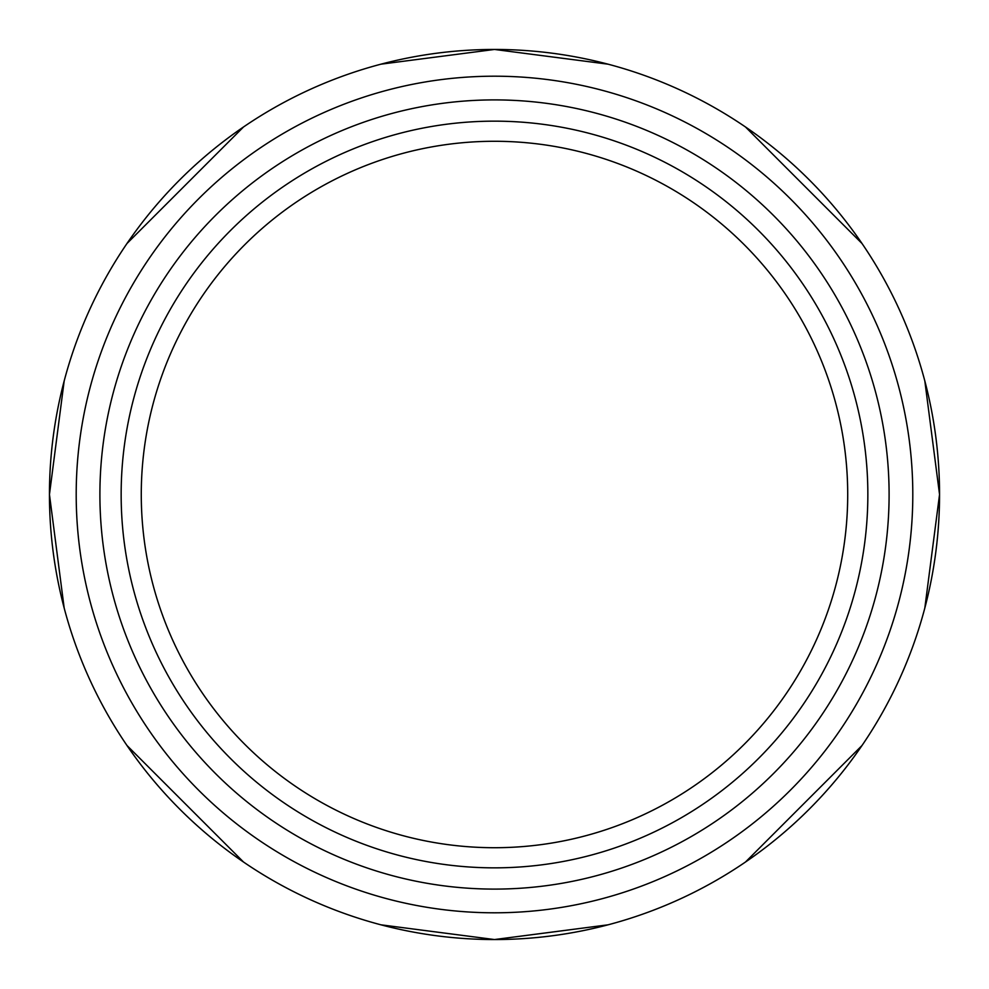 <?xml version="1.0" encoding="UTF-8"?>
<svg xmlns="http://www.w3.org/2000/svg" width="989" height="989" viewBox="0 0 989 989"><rect width="100%" height="100%" fill="white"/><g stroke="black" fill="none" stroke-linecap="round" stroke-linejoin="round"><path stroke-width="1.48" d="M847.709 494.5A353.209 353.209 0 0 1 317.889 800.398A353.209 353.209 0 0 1 317.889 188.602A353.209 353.209 0 0 1 847.709 494.5M889.099 494.5A394.599 394.599 0 0 1 297.207 836.237A394.599 394.599 0 0 1 297.207 152.763A394.599 394.599 0 0 1 889.099 494.5M912.798 494.5A418.298 418.298 0 0 1 285.351 856.758A418.298 418.298 0 0 1 285.351 132.242A418.298 418.298 0 0 1 912.798 494.5M494.5 49.45A445.05 445.05 0 0 1 939.55 494.5A445.05 445.05 0 0 1 494.5 939.55A445.05 445.05 0 0 1 49.45 494.5A445.05 445.05 0 0 1 494.5 49.45M867.848 494.5A373.348 373.348 0 0 1 307.826 817.829A373.348 373.348 0 0 1 307.826 171.171A373.348 373.348 0 0 1 867.848 494.5M924.826 608.012L939.55 494.5L924.826 380.988M862.025 243.517L745.483 126.975M608.012 64.174L494.5 49.45L380.988 64.174M243.517 126.975L126.975 243.517M64.174 380.988L49.45 494.5L64.174 608.012M126.975 745.483L243.517 862.025M380.988 924.826L494.5 939.55L608.012 924.826M745.483 862.025L862.025 745.483"/></g></svg>
